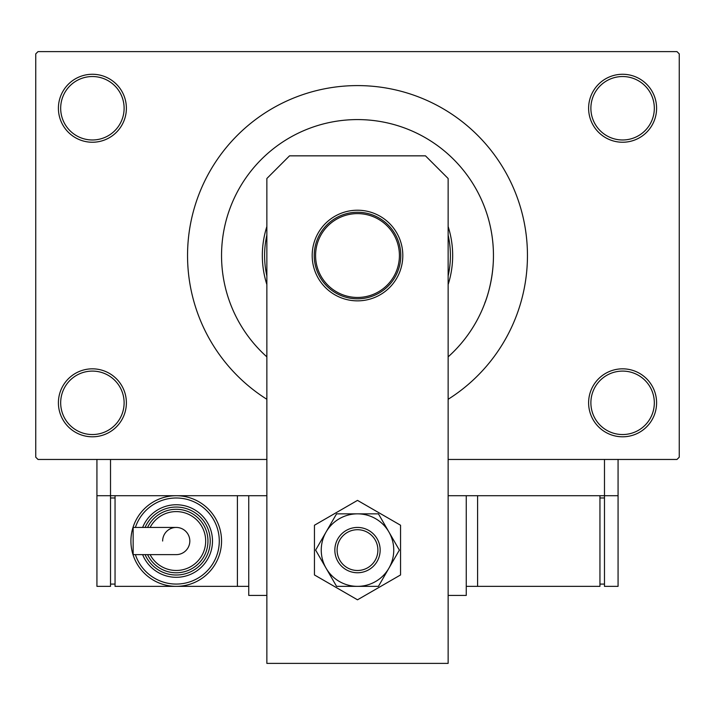 <?xml version="1.0" encoding="UTF-8"?>
<svg xmlns="http://www.w3.org/2000/svg" width="715" height="715" viewBox="0 0 715 715"><rect width="100%" height="100%" fill="white"/><g stroke="black" fill="none" stroke-linecap="round" stroke-linejoin="round"><path stroke-width="1.07" d="M588.615 402.813A33.989 33.989 0 0 1 622.604 368.833A33.989 33.989 0 0 1 656.593 402.813A33.989 33.989 0 0 1 622.604 436.802A33.989 33.989 0 0 1 588.615 402.813M654.323 402.813A31.719 31.719 0 0 0 622.604 371.094A31.719 31.719 0 0 0 590.885 402.813A31.719 31.719 0 0 0 622.604 434.541A31.719 31.719 0 0 0 654.323 402.813M58.407 402.813A33.989 33.989 0 0 1 92.396 368.833A33.989 33.989 0 0 1 126.385 402.813A33.989 33.989 0 0 1 92.396 436.802A33.989 33.989 0 0 1 58.407 402.813M124.115 402.813A31.719 31.719 0 0 0 92.396 371.094A31.719 31.719 0 0 0 60.677 402.813A31.719 31.719 0 0 0 92.396 434.541A31.719 31.719 0 0 0 124.115 402.813M58.407 108.26A33.989 33.989 0 0 1 92.396 74.271A33.989 33.989 0 0 1 126.385 108.26A33.989 33.989 0 0 1 92.396 142.24A33.989 33.989 0 0 1 58.407 108.26M124.115 108.26A31.719 31.719 0 0 0 92.396 76.532A31.719 31.719 0 0 0 60.677 108.26A31.719 31.719 0 0 0 92.396 139.979A31.719 31.719 0 0 0 124.115 108.26M588.615 108.26A33.989 33.989 0 0 1 622.604 74.271A33.989 33.989 0 0 1 656.593 108.26A33.989 33.989 0 0 1 622.604 142.24A33.989 33.989 0 0 1 588.615 108.26M654.323 108.26A31.719 31.719 0 0 0 622.604 76.532A31.719 31.719 0 0 0 590.885 108.26A31.719 31.719 0 0 0 622.604 139.979A31.719 31.719 0 0 0 654.323 108.26M484.886 208.047L485.065 208.53M448.135 399.292A169.938 169.938 0 0 0 357.5 85.594A169.938 169.938 0 0 0 266.865 399.292M493.448 255.541A135.948 135.948 0 0 0 357.5 119.584A135.948 135.948 0 0 0 266.865 356.865A135.948 135.948 0 0 1 357.5 119.584A135.948 135.948 0 0 1 448.135 356.865A135.948 135.948 0 0 0 493.448 255.541C493.547 286.688 481.329 311.347 485.735 300.675M266.865 595.416L248.74 595.416L248.74 495.718L266.865 495.718L110.521 495.718L110.521 459.459L266.865 459.459L38.02 459.459L35.75 457.198L35.75 53.875L38.02 51.614L676.98 51.614L679.25 53.875L679.25 457.198L676.98 459.459L448.135 459.459L604.479 459.459L604.479 495.718L448.135 495.718L466.26 495.718L466.26 595.416L448.135 595.416M357.5 212.257A43.275 43.275 0 0 1 400.775 255.541A43.275 43.275 0 0 1 357.5 298.816A43.275 43.275 0 0 1 314.225 255.541A43.275 43.275 0 0 1 357.5 212.257M357.5 297.458A41.917 41.917 0 0 0 399.417 255.541A41.917 41.917 0 0 0 357.5 213.615A41.917 41.917 0 0 0 315.583 255.541A41.917 41.917 0 0 0 357.5 297.458M266.865 235.146A92.896 92.896 0 0 0 266.865 275.927M448.135 275.927A92.896 92.896 0 0 0 448.135 235.146M448.135 226.521A95.167 95.167 0 0 1 448.135 284.552M266.865 284.552A95.167 95.167 0 0 1 266.865 226.521M312.187 255.541A45.313 45.313 0 0 1 357.5 210.219A45.313 45.313 0 0 1 402.813 255.541A45.313 45.313 0 0 1 357.5 300.854A45.313 45.313 0 0 1 312.187 255.541M289.521 155.843L425.479 155.843L448.135 178.5L448.135 663.386L266.865 663.386L266.865 178.5L289.521 155.843M314.448 525.239L314.448 574.949L357.5 599.805L400.552 574.949L400.552 525.239L357.5 500.384L314.448 525.239M321.25 550.094A36.251 36.251 0 0 0 326.103 568.219L336.568 586.354L378.432 586.354L399.363 550.094L378.432 513.844L336.568 513.844L315.637 550.094L326.103 568.219A36.251 36.251 0 0 0 388.897 568.219A36.251 36.251 0 0 0 357.5 513.844A36.251 36.251 0 0 0 321.25 550.094M618.073 459.459L618.073 495.718L604.479 495.718L604.479 586.354L618.073 586.354L618.073 495.718M96.927 495.718L96.927 586.354L110.521 586.354L110.521 495.718L96.927 495.718L96.927 459.459M477.593 495.718L477.593 586.354L599.948 586.354L599.948 495.718M477.593 586.354L466.26 586.354M604.479 584.083L599.948 584.083M604.479 497.98L599.948 497.98M349.715 531.254A20.395 20.395 0 0 0 338.651 557.888A20.395 20.395 0 0 0 365.285 568.943A20.395 20.395 0 0 0 376.349 542.31A20.395 20.395 0 0 0 349.715 531.254M366.151 571.035A22.657 22.657 0 0 1 336.559 558.746A22.657 22.657 0 0 1 348.849 529.154A22.657 22.657 0 0 1 378.441 541.443A22.657 22.657 0 0 1 366.151 571.035M189.824 541.032A13.594 13.594 0 0 1 176.23 554.625A13.594 13.594 0 0 0 189.824 541.032A13.594 13.594 0 0 0 176.23 527.438A13.594 13.594 0 0 1 189.824 541.032M162.636 541.032A13.594 13.594 0 0 1 176.23 527.438L133.151 527.438L133.151 554.625L176.23 554.625M221.552 541.032A45.313 45.313 0 0 1 176.23 586.354A45.313 45.313 0 0 1 130.916 541.032A45.313 45.313 0 0 1 176.23 495.718A45.313 45.313 0 0 1 221.552 541.032A45.313 45.313 0 0 0 176.23 495.718A45.313 45.313 0 0 0 130.916 541.032M212.489 541.032A36.251 36.251 0 0 0 142.625 527.438A36.251 36.251 0 0 1 212.489 541.032A36.251 36.251 0 0 1 142.625 554.625M207.958 541.032A31.719 31.719 0 0 0 147.567 527.438A31.719 31.719 0 0 1 207.958 541.032A31.719 31.719 0 0 1 147.567 554.625M248.74 586.354L115.052 586.354L115.052 495.718M237.407 586.354L237.407 495.718M110.521 584.083L115.052 584.083M110.521 497.98L115.052 497.98M135.385 554.625A43.052 43.052 0 0 0 219.282 541.032A43.052 43.052 0 0 0 135.385 527.438M145.082 554.625A33.989 33.989 0 0 0 210.219 541.032A33.989 33.989 0 0 0 145.082 527.438M150.105 554.625A29.458 29.458 0 0 0 205.688 541.032A29.458 29.458 0 0 0 150.105 527.438"/></g></svg>
